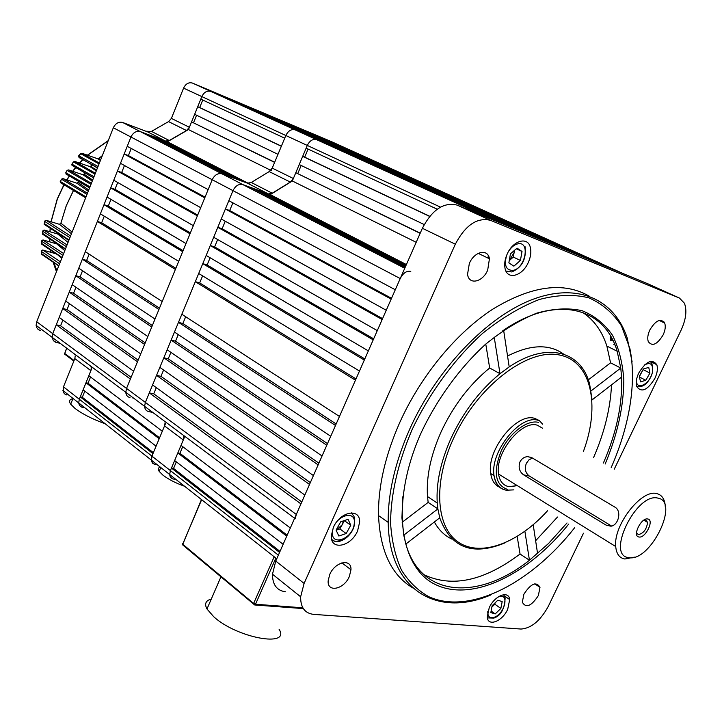 <?xml version="1.0" encoding="UTF-8"?>
<svg xmlns="http://www.w3.org/2000/svg" width="722" height="722" viewBox="0 0 722 722"><rect width="100%" height="100%" fill="white"/><g stroke="black" fill="none" stroke-linecap="round" stroke-linejoin="round"><path stroke-width="1.08" d="M410.791 271.4C406.648 270.615 403.129 273.006 400.223 278.548L232.98 190.644C235.48 185.707 238.783 183.695 242.89 184.615C238.783 183.695 235.48 185.707 232.98 190.644L212.205 179.724C214.651 174.859 217.927 172.901 222.024 173.831C217.927 172.901 214.651 174.859 212.205 179.724L130.944 137.018C133.209 132.451 136.359 130.664 140.384 131.63C136.359 130.664 133.209 132.451 130.944 137.018L52.733 333.636L52.128 337.318L53.401 340.685L55.359 342.165L60.224 343.365M62.886 320.054L60.594 325.812L56.262 324.783L130.384 379.041L126.53 388.427L212.205 179.724L208.144 189.615L127.243 146.313L130.944 137.018L113.336 127.758L36.705 321.732L126.53 388.427L125.808 392.299C126.052 395.178 127.433 396.938 129.96 397.569C127.433 396.938 126.052 395.178 125.808 392.299L126.53 388.427L145.357 402.407L144.608 406.324C144.824 409.239 146.205 410.998 148.741 411.612L152.739 412.397M82.633 407.434L80.584 406.531L79.203 404.78L78.716 402.939L79.303 399.23L78.716 402.939L79.664 405.565L81.333 407L84.997 407.885M625.586 275.669L623.907 273.909L331.118 141.485L192.503 83.093L210.824 91.441C207.061 90.394 204.055 92.109 201.826 96.577L189.399 127.28L186.52 130.529L169.273 140.51L165.537 141.079L147.748 131.936L151.467 131.395L169.273 140.51M343.699 147.514L210.824 91.441L295.181 129.888C291.372 128.868 288.258 130.736 285.84 135.501L272.23 168.1L293.358 178.514L290.289 182.061L272.23 193.216L268.376 193.929L247.456 183.18L251.292 182.495L272.23 193.216M113.336 127.758C115.556 123.263 118.67 121.504 122.677 122.487L140.384 131.63L165.537 141.079M165.5 423.633L162.315 431.251L88.833 375.702L91.748 368.5L90.918 366.803M91.27 368.03L90.882 370.648L74.835 358.608L75.205 356.027M66.83 394.979L64.457 393.788L63.238 391.911L63.482 386.839L79.303 399.23L90.882 370.648M449.427 195.355L316.705 139.698C312.888 138.687 309.756 140.6 307.283 145.429L285.84 135.501L284.721 138.191L200.797 99.113L201.826 96.577L183.578 88.129L171.394 118.408L189.399 127.28M183.578 88.129C185.771 83.716 188.749 82.037 192.503 83.093M63.482 386.839L74.835 358.608M74.456 353.979L74.853 354.8M40.315 330.505L38.104 329.412L36.623 327.427L36.118 325.378L36.705 321.732M122.677 122.487L147.748 131.936M186.52 130.529L168.551 121.612L151.467 131.395M168.551 121.612L171.394 118.408M230.499 176.944L236.798 179.264L154.986 137.117L148.759 134.779L230.499 176.944M268.376 193.929L242.89 184.615L140.384 131.63L222.024 173.831L247.456 183.18M271.21 170.536L274.613 162.378L191.574 121.892L274.685 162.215M270.804 170.329L188.469 129.572L191.574 121.892M197.72 106.721L281.345 146.268L277.979 154.327L194.642 114.311L197.72 106.721L199.696 107.533L202.738 100.024M80.259 396.883L152.965 453.633L151.223 460.004L151.927 456.114L79.303 399.23L80.259 396.883L82.317 397.29L153.371 452.676M85.972 382.777L159.192 438.723L156.078 446.187L83.111 389.835L85.972 382.777L88.021 383.202L90.539 376.992M124.175 154.048L204.768 197.837L200.725 207.674L120.484 163.307L124.175 154.048L128.417 155.573L131.251 148.461M117.424 171.006L197.368 215.86L193.352 225.652L113.76 180.229L117.424 171.006L121.684 172.477L124.464 165.509M110.71 187.891L190.003 233.793L186.005 243.549L107.055 197.07L110.71 187.891L114.978 189.308L117.704 182.476M104.022 204.705L182.675 251.653L178.695 261.355L100.385 213.838L104.022 204.705L108.3 206.077L110.971 199.371M97.362 221.437L175.383 269.423L162.206 301.525L85.331 251.68L97.362 221.437L101.649 222.764L104.266 216.194M82.344 259.207L158.921 309.503L155.004 319.061L78.761 268.214L82.344 259.207L86.649 260.425L89.149 254.153M75.783 275.705L151.737 327.012L147.829 336.524L72.209 284.676L75.783 275.705L80.088 276.878L82.534 270.741M69.24 292.139L144.59 344.439L140.7 353.906L65.693 301.065L69.24 292.139L73.563 293.258L75.963 287.248M62.733 308.493L137.469 361.776L133.597 371.207L59.204 317.391L62.733 308.493L67.065 309.567L69.411 303.691M132.46 397.262L132.153 398.012M164.318 421.043L164.697 421.892L164.318 421.043M155.095 464.553L152.387 463.073L151.223 460.004L153.037 463.686L157.504 464.95M437.225 209.209L306.137 148.163L307.283 145.429C309.756 140.6 312.888 138.687 316.705 139.698L295.181 129.888C291.372 128.868 288.258 130.736 285.84 135.501L201.826 96.577C204.055 92.109 207.061 90.394 210.824 91.441L295.181 129.888L433.913 187.973L343.753 147.378M332.941 142.83L423.254 183.514L332.887 142.965M321.949 138.2L412.415 178.975L321.895 138.344M310.785 133.507L401.387 174.354L310.722 133.642M299.422 128.724L390.169 169.661L299.368 128.868M272.907 117.569L294.197 126.53L378.752 164.878L357.462 155.97L272.844 117.713M260.913 112.515L352.029 153.696L260.85 112.677M248.711 107.388L339.927 148.624L248.648 107.542M236.302 102.163L327.598 143.461L236.229 102.325M223.676 96.847L315.045 138.209L223.603 97.019M269.198 171.583L251.292 182.495L269.189 171.583L272.23 168.1M160.88 140.149L161.168 139.436L243.043 181.556L249.334 183.866M148.47 135.519L148.759 134.779M161.168 139.436L167.387 141.774L248.377 183.379M188.469 129.572L167.387 141.774M196.574 115.24L193.559 122.677M84.808 391.143L82.317 397.29M56.316 342.472L53.401 340.685L52.128 337.318L52.733 333.636L56.262 324.783M138.146 360.125L67.065 309.567M183.09 250.642L108.3 206.077M190.373 232.89L114.978 189.308M197.693 215.057L121.684 172.477M131.097 377.29L60.594 325.812M175.834 268.304L101.649 222.764M159.481 308.159L86.649 260.425M152.333 325.559L80.088 276.878M145.221 342.878L73.563 293.258M205.048 197.142L128.417 155.573M88.021 383.202L159.58 437.803M199.696 107.533L281.39 146.151M279.08 629.25C291.011 647.833 236.906 638.067 213.739 616.741L206.979 608.989C204.272 603.827 205.707 600.524 211.275 599.089M160.212 467.08C158.091 467.793 157.748 469.237 159.174 471.394L162.901 475.121C168.443 479.354 175.672 483.072 184.597 486.276M60.314 181.484L86.017 196.907M65.738 172.684L89.979 186.872M71.893 164.138L93.986 176.728M78.824 155.853L98.039 166.484M105.195 423.778C92.362 419.103 82.281 413.968 74.953 408.372L70.693 404.158C68.689 401.206 69.429 399.374 72.922 398.652M60.675 223.757L61.045 223.333L72.146 232.033M67.101 239.208L68.77 240.561M98.553 158.849L100.719 159.688M90.737 166.529L96.667 169.95M83.86 174.634L84.429 174.408L92.678 180.058M77.877 183.036L78.427 182.756L88.752 189.994M61.758 258.314L57.886 254.974M68.049 242.402L57.625 233.973L44.385 230.101L42.851 230.914M64.799 250.615L56.704 243.865L43.284 240.029L41.777 240.859M71.46 233.766L59.375 224.289L60.874 223.242L66.271 205.77L73.5 190.5M88.274 191.195L76.929 183.226M92.254 181.123L83.003 174.769M96.297 170.879L89.97 166.62M100.412 160.465L97.93 158.84M99.049 163.903L80.593 153.642M94.997 174.173L73.436 161.881M90.981 184.345L67.074 170.401M87.001 194.408L61.46 179.173M44.232 223.531L69.014 239.939M45.802 220.327L44.647 221.122L44.159 224.352L44.701 221.41L69.917 237.664M42.544 233.368L65.485 248.873M41.596 243.386L62.083 257.501M41.452 253.584L58.807 265.786M59.61 263.747L41.416 251.473L41.497 250.967L41.84 254.46M57.363 243.919L56.912 243.937M58.762 233.811L57.625 233.973M61.045 223.333L59.439 224.307L46.226 220.354L70.576 236.004M78.951 181.619L77.001 183.235M78.427 182.756L77.019 183.253L62.967 178.632L87.47 193.225M85.25 173.054L83.075 174.787M84.429 174.408L83.093 174.796L68.554 169.923L91.396 183.28M92.47 164.842L90.042 166.638M91.306 166.358L90.06 166.656L74.88 161.466L95.376 173.226M102.271 155.762L98.002 158.858M99.167 158.669L98.011 158.876L82.001 153.29L99.383 163.082M400.223 278.548L395.286 289.766L228.829 200.68L232.98 190.644L145.357 402.407L296.291 514.461L295.262 518.757M173.524 479.083L171.457 478.217L170.103 476.439L169.661 474.516L170.401 470.591L169.661 474.516L170.545 477.251L172.63 478.857L175.933 479.453M440.474 207.124L307.283 145.429L293.358 178.514M290.325 528.008L181.014 445.384L184.263 437.658L183.478 435.907M183.785 437.189L183.289 439.969L164.544 425.908L165.022 423.164M164.544 425.908L151.927 456.114L170.401 470.591L183.289 439.969M487.684 270.145L489.435 258.774C487.946 248.314 474.39 251.292 469.354 263.386L467.549 274.288C468.822 285.271 482.63 282.293 487.684 270.145M349.358 576.481L350.973 569.73C351.65 558.052 335.062 561.608 329.737 574.495L328.14 580.93C327.31 592.997 344.087 589.305 349.358 576.481M538.359 595.578L539.993 587.356C536.32 581.219 530.977 583.466 523.937 594.116L522.304 602.175C525.95 608.456 531.302 606.254 538.359 595.578M663.157 334.864C665.287 330.171 665.792 326.227 664.673 323.032C660.684 317.996 655.738 320.297 649.836 329.954C647.76 334.548 647.237 338.419 648.275 341.587C652.246 346.813 657.201 344.575 663.157 334.864M507.701 609.305L509.696 599.576C508.829 590.036 494.597 595.551 489.227 607.707L487.224 617.157C487.991 627.048 502.368 621.389 507.701 609.305M357.598 530.86L359.628 522.177C360.341 507.575 339.936 511.483 333.329 527.556L331.335 535.706C330.333 550.949 351.063 546.843 357.598 530.86M528.333 262.375C530.706 256.978 531.383 252.05 530.363 247.574C528.053 236.22 512.999 240.3 507.151 254.144C504.904 259.27 504.2 263.99 505.021 268.304C507.079 280.38 522.448 276.282 528.333 262.375M654.881 378.373C657.363 372.967 657.995 368.41 656.794 364.691C652.038 358.482 646 361.298 638.69 373.13C636.29 378.4 635.64 382.868 636.732 386.532C641.461 393.003 647.508 390.277 654.881 378.373M611.209 467.522C629.539 425.772 636.777 382.642 629.9 348.564L621.443 325.866C613.168 313.104 602.292 303.763 588.827 297.834C574.035 294.17 557.555 294.72 539.37 299.477C520.58 306.742 501.628 318.068 482.513 333.438C454.373 359.051 429.563 392.912 412.018 429.807C397.921 463.064 390.764 494.182 390.566 523.17C391.757 541.211 395.43 556.906 401.594 570.272C409.022 582.067 418.3 590.975 429.428 596.995C470.428 614.891 531.302 583.06 574.658 527.719M490.527 595.072C437.505 617.734 389.005 590.632 388.219 522.394C387.831 493.523 395.033 462.342 409.825 428.868C436.882 368.635 487.621 316.137 533.134 299.233C578.755 282.275 614.675 299.973 627.183 337.923L632.093 361.713M603.384 463.037C616.534 432.776 622.599 404.13 621.57 377.083L620.776 368.03L617.157 351.226C604.558 307.238 556.4 294.107 503.622 330.207L502.738 330.802M568.755 524.037C528.531 574.297 472.829 602.175 436.034 584.829C399.122 567.997 389.853 501.808 421.54 431.918C437.451 398.535 459.833 367.868 485.256 344.511C502.539 330.441 519.723 319.972 536.807 313.122C553.377 308.511 568.476 307.698 582.094 310.695C594.54 315.74 604.684 323.934 612.5 335.27C618.862 348.103 622.635 362.958 623.826 379.844C623.655 406.639 617.427 434.707 605.153 464.047M583.367 451.575C600.686 405.232 591.39 360.675 558.9 354.881C526.708 348.455 476.71 387.028 453.272 438.94C432.658 483.921 436.25 528.143 458.939 542.565C481.556 557.222 518.64 542.782 547.502 510.806M591.986 399.085L589.666 384.366C581.598 351.082 546.807 341.235 509.2 366.902L499.994 373.689L489.669 367.985C469.435 384.555 453.254 405.845 441.106 431.855C430.709 455.257 426.17 476.827 427.505 496.565L428.155 502.395L437.875 508.893L437.252 503.044C436.016 483.235 440.646 461.566 451.151 438.028C463.407 411.856 479.688 390.412 499.994 373.689L494.209 337.084M402.795 496.799L401.928 517.827L403.751 535.173L437.875 508.893L439.743 517.809C450.781 547.836 472.459 556.22 504.777 542.962M589.107 296.092C563.566 281.399 531.527 285.713 492.991 309.025C456.331 332.77 420.773 375.792 399.735 422.55C385.097 455.826 378.03 486.854 378.545 515.616C380.115 551.121 391.541 575.217 412.813 587.907M423.886 574.685C451.99 587.943 484.038 581.048 520.057 554.018L529.452 560.236L524.885 531.338M403.751 535.173L405.836 544.054C420.89 598.114 478.993 600.496 529.452 560.236L548.512 543.513L567.023 522.963M535.634 540.733L557.51 517.033M593.628 457.45C604.467 432.478 610.433 408.282 611.516 384.871M588.286 379.88L610.568 362.832L606.868 346.064C602.058 331.091 593.917 319.828 582.437 312.292M610.568 362.832L620.776 368.03L591.074 390.9M563.711 354.168C549.18 343.762 530.453 344.385 507.548 356.027M434.355 521.979C438.705 529.948 444.562 535.652 451.936 539.108M509.2 366.902L503.622 330.207M405.836 544.054L439.743 517.809M592.049 399.934L621.57 377.083M517.187 536.491L520.057 554.018M614.223 469.246L681.135 330.062C686.026 319.332 687.118 310.379 684.411 303.204L679.447 298.06L490.527 220.336C477.17 217.141 465.428 225.093 455.32 244.198L304.097 583.43L300.641 596.787C300.514 607.446 304.828 613.312 313.601 614.377L521.067 629.052C531.401 628.266 540.525 620.604 548.44 606.074L583.475 533.206M455.32 244.198L422.37 228.278L275.759 561.057L304.097 583.43M679.447 298.06L647.869 283.791L457.234 205.129L490.527 220.336M647.869 283.791L648.383 284.026M285.632 591.814C276.86 590.623 272.474 584.757 272.483 574.216L275.759 561.057M422.37 228.278C432.216 209.57 443.831 201.853 457.234 205.129M480.482 252.501L484.444 252.474M533.206 524.759L537.583 553.593M428.155 502.395L402.145 522.295M489.669 367.985L485.771 344.069M488.207 255.444L488.225 258.187M657.941 498.126C636.38 492.007 605.334 556.093 628.871 557.637C650.251 562.221 680.16 501.51 657.941 498.126M634.412 557.14L624.873 558.999C619.422 558.061 616.371 553.9 615.722 546.536C613.204 525.246 641.596 488.812 656.785 493.622C661.496 494.769 664.276 498.433 665.115 504.615L665.278 506.582M638.952 536.997C645.441 538.54 654.61 519.822 647.751 518.992C641.244 517.304 631.976 536.329 638.952 536.997M636.506 532.773L638.356 534.614C643.591 533.359 646.659 529.28 647.58 522.376L645.621 519.75L644.421 519.786M532.466 458.046L528.946 459.842L526.383 463.271C524.362 468.704 525.327 472.946 529.262 475.997L611.606 526.067M519.966 461.899C521.654 458.696 524.172 456.945 527.52 456.629L531.699 457.595L614.882 507.115C622.193 511.014 618.285 525.445 610.938 526.203L606.164 525.165L523.603 474.85C519.398 471.719 518.188 467.405 519.966 461.899M542.673 424.211L539.271 420.52L534.803 418.417C516.844 412.118 486.393 450.014 490.734 473.578C491.727 480.437 494.651 484.967 499.516 487.151M542.709 428.29L537.358 425.222C521.501 419.762 494.696 453.308 498.541 474.02C499.651 481.177 503.017 485.374 508.658 486.601L517.412 485.698M512.864 486.745L516.474 485.121M344.394 520.562L342.156 524.804L343.482 520.86M339.872 528.937L342.156 524.804L336.217 530.156L339.872 528.937L346.172 533.531L338.844 536.013L336.082 530.147L340.712 521.78L348.067 519.344L350.766 525.237L346.172 533.531M344.439 520.67L350.766 525.237M639.809 375.377L642.282 371.009M643.212 369.357L639.385 376.604M640.522 381.893L639.313 376.252L643.437 368.978L648.744 367.399L649.917 373.057L645.82 380.277L640.522 381.893M643.293 369.718L649.917 373.057M639.484 377.055L645.82 380.277M405.647 266.247L257.7 190.03L251.391 187.72L405.268 267.104M404.753 268.277L242.89 184.615L404.88 267.979M420.15 233.332L295.803 172.702L420.231 233.152M416.197 242.303L292.32 180.978L295.803 172.702M424.193 224.551L299.242 164.544L302.68 156.367L304.684 157.17L308.086 149.075M429.653 216.41L302.68 156.367M612.292 339.268L610.415 338.338M610.442 339.015L612.734 340.152M613.168 341.037L610.46 339.701M278.367 555.155L170.401 470.591L171.457 468.073L173.56 468.416L280.019 551.4M279.558 552.447L171.457 468.073M283.141 544.325L174.634 460.528L177.82 452.965L179.913 453.317L182.72 446.674M286.724 536.175L177.82 452.965M614.891 344.935L613.862 344.575L614.332 343.591M610.478 340.396L610.298 335.676M623.907 273.909L449.481 195.211M438.759 190.725L613.7 269.694L438.696 190.87M427.839 186.168L603.285 265.398L427.776 186.312M416.729 181.52L592.672 261.021L416.666 181.673M405.43 176.791L581.851 256.554L405.358 176.944M378.96 165.726L400.223 174.616L570.813 251.996L550.164 243.476L378.897 165.898M366.966 160.717L544.875 241.292L366.893 160.88M354.755 155.609L533.08 236.428L354.683 155.781M342.309 150.402L521.031 231.455L342.228 150.582M329.629 145.104L508.739 226.383L329.548 145.284M496.176 221.203L316.705 139.698L496.176 221.203M225.381 209.028L391.171 299.098L386.261 310.252L221.248 219.019L225.381 209.028L229.695 210.517L232.872 202.846M217.809 227.322L382.173 319.53L377.281 330.631L213.694 237.267L217.809 227.322L222.132 228.748L225.255 221.23M210.273 245.525L373.22 339.854L368.355 350.892L206.176 255.426L210.273 245.525L214.614 246.897L217.665 239.533M202.774 263.647L364.312 360.07L359.475 371.054L198.703 273.494L202.774 263.647L207.133 264.965L210.12 257.745M195.31 281.679L355.45 380.178L339.466 416.468L181.836 314.25L195.31 281.679L199.678 282.943L202.611 275.867M178.478 322.355L335.495 425.484L330.739 436.268L174.471 332.048L178.478 322.355L182.874 323.492L185.671 316.741M171.132 340.107L326.786 445.239L322.057 455.979L167.143 349.764L171.132 340.107L175.536 341.19L178.271 334.584M163.822 357.787L318.131 464.896L313.42 475.572L159.842 367.39L163.822 357.787L168.235 358.816L170.915 352.345M156.539 375.377L309.512 484.453L304.837 495.075L152.586 384.943L156.539 375.377L160.961 376.352L163.587 370.025M156.295 387.624L153.732 393.806L149.292 392.885L300.948 503.902L296.291 514.461M176.33 461.836L173.56 468.416M148.741 411.612C146.205 410.998 144.824 409.239 144.608 406.324L145.357 402.407L149.292 392.885M251.057 188.514L251.391 187.72M263.629 193.081L263.954 192.314L270.245 194.615L406.396 264.55M292.32 180.978L270.245 194.615M301.182 165.473L297.807 173.479M263.954 192.314L406.017 265.398M610.388 337.679L611.832 338.383M310.334 482.585L160.961 376.352M364.818 358.924L207.133 264.965M373.671 338.826L214.614 246.897M382.57 318.628L222.132 228.748M301.814 501.925L153.732 393.806M356.009 378.915L199.678 282.943M336.163 423.958L182.874 323.492M327.508 443.597L175.536 341.19M318.898 463.145L168.235 358.816M391.523 298.312L229.695 210.517M179.913 453.317L287.166 535.164M614.612 344.259L614.124 344.015M304.684 157.17L429.743 216.293M495.084 602.861L494.832 604.197L491.881 607.049L494.615 603.312M492.133 605.713L497.828 600.208L502.178 601.597L500.86 608.447L495.202 613.926L490.825 612.59L492.133 605.713M494.832 604.197L500.86 608.447M491.122 611.029L495.202 613.926M509.272 260.525L514.1 252.619L514.254 250.552M514.497 250.344L513.315 257.086L509.263 260.606M520.418 260.452L513.874 266.147L508.866 262.889L510.436 253.855L517.042 248.142L522.015 251.473L520.418 260.452L513.315 257.086M516.284 248.792L522.015 251.473M201.655 499.696L182.675 544.171L253.639 603.457L274.18 556.779M275.84 558.079L255.507 604.251L302.843 607.798M182.594 543.657L182.883 545.083M254.081 604.792L253.639 603.457L255.507 604.251L254.135 604.828M42.481 250.101L41.506 250.976M42.815 240.011L63.653 253.53M43.943 230.083L67.056 244.911M60.206 181.691L61.605 179.255L62.967 178.632L61.46 179.164L60.206 181.691M65.63 172.919L67.254 170.455L68.554 169.923L67.101 170.365L65.63 172.919M71.767 164.39L73.653 161.899L74.88 161.466L73.482 161.818L71.767 164.39M78.689 156.132L80.846 153.642L82.001 153.29L80.665 153.569L78.788 155.6L78.626 156.981L78.689 156.132M64.05 184.823L57.363 199.019L51.1 221.807M50.26 228.296L49.98 231.744M49.782 238.928L49.863 241.915M50.567 250.083L50.892 252.339M53.022 262.023L56.469 271.698M56.867 270.705L53.879 262.6M56.163 253.819L42.968 250.11L60.377 261.815M57.67 234L44.385 230.11M97.434 168L78.915 157.143M151.268 131.521L145.916 131.251M108.174 140.817L87.552 155.23M83.057 159.499L79.637 163.091M75.774 167.567L72.805 171.349M69.465 176.024L66.929 179.94M62.922 255.371L41.732 241.283L41.939 244.325M66.361 246.671L42.842 231.266L42.851 234.37M66.767 348.239L64.682 353.455L74.068 360.522M93.544 177.856L72.01 165.392M89.582 187.882L65.873 173.912M85.665 197.801L60.458 182.666M68.852 240.354L44.511 224.578M64.61 353.166L64.953 354.376M79.221 157.649L97.542 167.73M290.289 182.061L269.189 171.583M660.224 320.234L664.195 322.093M507.358 489.372C495.148 484.814 493.054 472.107 501.086 451.232C509.497 432.884 527.385 419.338 538.675 422.406M538.197 420.348C520.255 414.067 489.751 452.053 494.047 475.645C495.247 483.623 498.92 488.388 505.084 489.949M606.164 525.165L611.525 526.094M523.603 474.85L529.262 475.997M332.58 531.32C330.144 547.023 352.688 539.262 354.204 524.082C356.912 508.405 334.124 515.806 332.58 531.32M343.094 539.217C338.591 541.762 334.837 541.969 331.849 539.848M351.325 512.828L354.006 516.356L354.673 522.448M636.407 380.295C636.127 391.189 650.089 384.104 652.399 372.308C653.392 364.357 650.811 361.866 644.665 364.836M650.341 361.433L652.002 363.771L652.715 371.496M637.436 386.902L636.813 386.757M611.669 338.095L610.379 337.454M487.81 611.453C487.585 616.778 489.841 618.673 494.588 617.148C505.364 613.122 509.488 592.076 498.451 596.95L497.602 597.338M503.649 594.675L505.138 597.933C504.57 609.016 500.86 615.722 494.01 618.032M506.573 255.498C503.938 265.552 506.122 270.506 513.125 270.371C525.526 268.331 530.508 240.769 517.791 243.855C514.335 244.686 511.257 247.195 508.577 251.382M62.913 390.503L276.761 558.801M294.612 518.27L36.118 325.378M206.979 608.989L220.914 576.878M201.438 499.525L182.558 544.803L254.695 604.973L303.33 608.592M160.798 467.54L159.174 471.394M42.724 250.038L41.389 250.877L41.488 254.216L58.762 265.913M43.04 239.957L41.696 240.787L41.587 244.09L61.993 257.718M44.15 230.038L42.806 230.869L42.499 234.145L65.368 249.18M46 220.282L44.638 221.112M50.874 252.33L50.54 250.074M49.818 241.897L49.728 238.901M49.908 231.726L50.179 228.251M51 221.78L57.237 198.938L63.906 184.742M59.637 224.325L60.874 223.242L66.234 205.752L73.445 190.473M70.693 404.158L73.003 398.445M61.532 247.89L61.523 246.653M61.921 237.448L62.065 235.95M90.232 166.674L92.407 164.806M98.183 158.894L102.325 155.627M83.274 174.814L85.187 173.018M77.2 183.271L78.888 181.583M56.713 243.883L43.275 240.02M56.145 253.81L42.95 250.101M66.514 238.829L68.743 240.625M66.758 179.886L69.312 175.933M72.624 171.294L75.611 167.477M79.456 163.028L82.895 159.409M87.362 155.158L108.255 140.609M145.79 131.205L151.304 131.503M66.623 348.139L64.601 354.105L73.843 361.072M478.226 253.368L489.435 258.774M341.858 562.862L350.973 569.73M534.749 583.827L539.993 587.356M659.168 320.442L664.673 323.032M504.579 596.029L509.696 599.576M650.522 361.569L656.794 364.691M388.219 522.394L378.545 515.616M606.868 346.064L617.157 351.226M427.505 496.565L437.252 503.044M300.641 596.787L272.483 574.216M643.834 520.147L647.58 522.376M527.52 456.629L531.591 457.531M490.734 473.578L494.047 475.645C495.572 484.002 499.651 488.857 506.275 490.22L513.893 489.868M498.541 474.02L615.722 546.536M331.696 539.289C337.815 546.319 352.95 536.284 354.511 523.955M652.562 372.245C648.943 382.822 643.681 387.633 636.777 386.658M493.866 618.095L487.35 617.888M505.923 271.039L511.826 271.959M511.898 271.941C522.177 267.293 526.555 258.855 525.047 246.644"/></g></svg>
